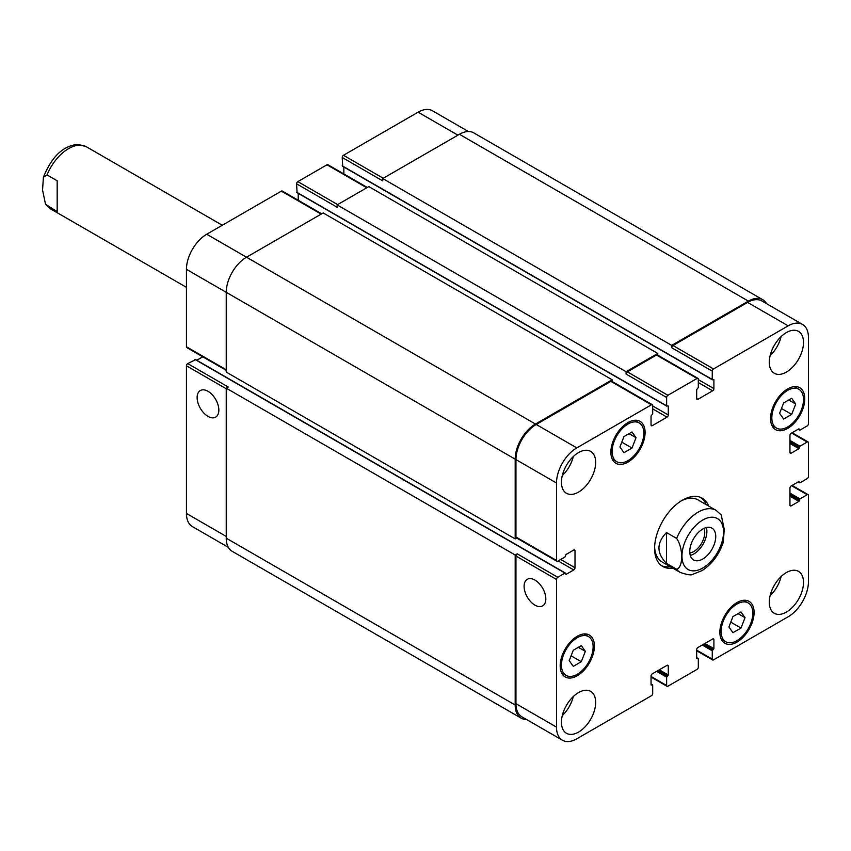 <?xml version="1.0" encoding="UTF-8"?>
<svg xmlns="http://www.w3.org/2000/svg" width="851" height="851" viewBox="0 0 851 851"><rect width="100%" height="100%" fill="white"/><g stroke="black" fill="none" stroke-linecap="round" stroke-linejoin="round"><path stroke-width="1.28" d="M57.177 211.601L45.55 204.336L42.55 190.05L43.401 177.274L47.039 174.912L57.177 180.774L57.177 211.601M690.278 555.405A18.371 10.606 120 0 0 703.064 544.215A18.371 10.606 120 0 0 706.362 527.546M689.821 552.884A15.35 8.861 120 0 0 704.734 532.641A15.35 8.861 120 0 0 703.947 528.407M689.767 551.533A18.371 10.606 -60 0 1 697.788 533.045A18.371 10.606 -60 0 1 711.936 528.12A18.371 10.606 -60 0 1 711.936 549.342A18.371 10.606 -60 0 1 693.565 559.947A18.371 10.606 -60 0 1 689.767 551.533M666.503 532.566L676.651 538.417C683.353 548.14 683.353 567.287 676.651 569.255L666.503 563.405L666.503 532.566C656.451 542.842 656.451 553.129 666.503 563.405M723.35 542.098L724.222 529.237L721.222 514.961L716.116 510.355A35.848 20.701 120 0 0 698.192 512.132A35.848 20.701 120 0 0 676.651 538.417M700.884 497.516A39.433 22.764 -60 0 1 706.075 504.558M670.237 566.649A39.433 22.764 -60 0 1 661.535 565.67M672.769 568.117A39.433 22.764 -60 0 1 662.759 566.479A39.433 22.764 -60 0 1 656.717 534.875A39.433 22.764 -60 0 1 682.481 500.133A39.433 22.764 -60 0 1 702.192 498.175A39.433 22.764 -60 0 1 708.617 506.026M681.183 500.92A35.848 20.701 -60 0 1 697.863 499.824L716.116 510.355M676.651 569.255A35.848 20.701 120 0 0 680.268 572.446L662.014 561.905A35.848 20.701 -60 0 1 654.621 546.906M207.984 416.373A15.35 8.861 60 0 1 197.953 402.853A15.35 8.861 60 0 1 200.315 390.545A15.35 8.861 60 0 1 215.665 399.406A15.35 8.861 60 0 1 215.665 417.139A15.35 8.861 60 0 1 207.984 416.373M534.96 605.157A15.35 8.861 60 0 1 524.929 591.626A15.35 8.861 60 0 1 527.28 579.318A15.35 8.861 60 0 1 542.64 588.19A15.35 8.861 60 0 1 542.64 605.912A15.35 8.861 60 0 1 534.96 605.157M195.443 359.718L187.709 363.6A1.787 1.032 120 0 0 186.443 365.792L186.443 513.451A28.679 16.552 120 0 0 192.379 526.578L228.323 547.331M202.772 356.803L196.794 360.26M321.689 213.814L282.266 191.049A1.787 1.032 120 0 0 281.362 191.135L206.719 234.238A28.679 16.552 120 0 0 186.443 269.352L186.443 346.772A1.787 1.032 120 0 0 186.816 347.591L226.238 370.355M298.222 193.358L298.222 200.262M367.313 187.465L327.88 164.711A1.787 1.032 120 0 0 326.986 164.796L297.839 181.625A1.787 1.032 120 0 0 296.574 183.816L297.084 192.454M343.847 167.019L343.847 173.923M468.401 131.522L432.446 110.768A28.679 16.552 120 0 0 418.107 112.183L343.464 155.286A1.787 1.032 120 0 0 342.198 157.478L342.708 166.115M623.953 452.7L619.932 446.977L623.953 436.606L632.006 431.957L636.027 437.68L632.006 448.051L623.953 452.7M632.006 448.051L621.804 442.158M636.027 437.68L629.059 433.659M783.643 419.043L779.612 413.32L783.643 402.949L791.685 398.3L795.717 404.023L791.685 414.394L783.643 419.043M791.685 414.394L781.484 408.501M795.717 404.023L788.739 400.002M732.945 632.697L728.924 626.974L732.945 616.603L740.998 611.954L745.019 617.677L740.998 628.049L732.945 632.697M740.998 628.049L730.796 622.155M745.019 617.677L738.051 613.656M573.266 666.354L569.234 660.631L573.266 650.26L581.307 645.611L585.339 651.334L581.307 661.706L573.266 666.354M581.307 661.706L571.106 655.813M585.339 651.334L578.361 647.313M771.825 417.82A22.403 12.935 120 0 0 776.463 428.074A22.403 12.935 120 0 0 798.866 415.139A22.403 12.935 120 0 0 798.866 389.269A22.403 12.935 120 0 0 781.601 395.268A22.403 12.935 120 0 0 771.825 417.82M770.559 418.543A24.2 13.967 -60 0 1 781.122 394.194A24.2 13.967 -60 0 1 799.759 387.716A24.2 13.967 -60 0 1 799.759 415.65A24.2 13.967 -60 0 1 775.569 429.627A24.2 13.967 -60 0 1 770.559 418.543M612.135 451.477A22.403 12.935 120 0 0 616.784 461.731A22.403 12.935 120 0 0 639.186 448.796A22.403 12.935 120 0 0 639.186 422.926A22.403 12.935 120 0 0 621.921 428.925A22.403 12.935 120 0 0 612.135 451.477M610.869 452.2A24.2 13.967 -60 0 1 621.432 427.851A24.2 13.967 -60 0 1 640.08 421.373A24.2 13.967 -60 0 1 640.08 449.307A24.2 13.967 -60 0 1 615.879 463.284A24.2 13.967 -60 0 1 610.869 452.2M561.447 665.131A22.403 12.935 120 0 0 566.085 675.386A22.403 12.935 120 0 0 588.488 662.45A22.403 12.935 120 0 0 588.488 636.58A22.403 12.935 120 0 0 571.223 642.579A22.403 12.935 120 0 0 561.447 665.131M560.181 665.865A24.2 13.967 -60 0 1 570.744 641.516A24.2 13.967 -60 0 1 589.381 635.027A24.2 13.967 -60 0 1 589.381 662.972A24.2 13.967 -60 0 1 565.192 676.939A24.2 13.967 -60 0 1 560.181 665.865M721.127 631.474A22.403 12.935 120 0 0 725.775 641.728A22.403 12.935 120 0 0 748.178 628.793A22.403 12.935 120 0 0 748.178 602.923A22.403 12.935 120 0 0 730.913 608.922A22.403 12.935 120 0 0 721.127 631.474M719.861 632.208A24.2 13.967 -60 0 1 730.424 607.859A24.2 13.967 -60 0 1 749.071 601.37A24.2 13.967 -60 0 1 749.071 629.314A24.2 13.967 -60 0 1 724.871 643.282A24.2 13.967 -60 0 1 719.861 632.208M556.501 727.105A28.679 16.552 120 0 0 562.447 740.232A28.679 16.552 120 0 0 576.776 738.817L651.43 695.714A1.787 1.032 120 0 0 652.696 693.522L652.696 685.183L651.047 684.959L651.047 676.034A1.787 1.032 -60 0 1 652.313 673.832L667.014 665.354A1.787 1.032 -60 0 1 667.907 665.259A1.787 1.032 -60 0 1 668.28 666.078L668.28 675.013L666.631 677.13L666.631 685.47A1.787 1.032 120 0 0 667.003 686.289A1.787 1.032 120 0 0 667.907 686.204L697.054 669.375A1.787 1.032 120 0 0 698.32 667.184L698.32 658.834L696.671 658.621L696.671 649.696A1.787 1.032 -60 0 1 697.937 647.494L712.638 639.005A1.787 1.032 -60 0 1 713.532 638.92A1.787 1.032 -60 0 1 713.904 639.739L713.904 648.664L712.255 650.792L712.255 659.131A1.787 1.032 120 0 0 712.627 659.95A1.787 1.032 120 0 0 713.532 659.865L788.175 616.762A28.679 16.552 120 0 0 808.45 581.648L808.45 495.452A1.787 1.032 120 0 0 808.078 494.633A1.787 1.032 120 0 0 807.184 494.718L799.961 498.888L798.94 501.377L791.217 505.845A1.787 1.032 -60 0 1 790.313 505.93A1.787 1.032 -60 0 1 789.951 505.111L789.951 488.134A1.787 1.032 -60 0 1 791.217 485.942L798.94 481.475L799.961 482.794L807.184 478.624A1.787 1.032 120 0 0 808.45 476.422L808.45 442.765A1.787 1.032 120 0 0 808.078 441.946A1.787 1.032 120 0 0 807.184 442.031L799.961 446.211L798.94 448.69L791.217 453.157A1.787 1.032 -60 0 1 790.313 453.243A1.787 1.032 -60 0 1 789.951 452.424L789.951 435.446A1.787 1.032 -60 0 1 791.217 433.255L798.94 428.787L799.961 430.106L807.184 425.936A1.787 1.032 120 0 0 808.45 423.745L808.45 337.549A28.679 16.552 120 0 0 802.514 324.422A28.679 16.552 120 0 0 788.175 325.837L713.532 368.94A1.787 1.032 120 0 0 712.255 371.132L712.255 379.472L713.904 379.695L713.904 388.62A1.787 1.032 -60 0 1 712.638 390.811L697.937 399.3A1.787 1.032 -60 0 1 697.043 399.396A1.787 1.032 -60 0 1 696.671 398.576L696.671 389.641L698.32 387.524L698.32 379.184A1.787 1.032 120 0 0 697.948 378.365A1.787 1.032 120 0 0 697.054 378.45L667.907 395.279A1.787 1.032 120 0 0 666.631 397.47L666.631 405.821L668.28 406.033L668.28 414.958A1.787 1.032 -60 0 1 667.014 417.16L652.313 425.649A1.787 1.032 -60 0 1 651.419 425.734A1.787 1.032 -60 0 1 651.047 424.915L651.047 415.99L652.696 413.863L652.696 405.523A1.787 1.032 120 0 0 652.323 404.704A1.787 1.032 120 0 0 651.43 404.789L576.776 447.892A28.679 16.552 120 0 0 556.501 483.006L556.501 560.426A1.787 1.032 120 0 0 556.873 561.245A1.787 1.032 120 0 0 557.767 561.16L564.99 556.98L566.011 554.501L573.744 550.033A1.787 1.032 -60 0 1 574.638 549.948A1.787 1.032 -60 0 1 575.01 550.767L575.01 567.745A1.787 1.032 -60 0 1 573.744 569.936L566.011 574.404L564.99 573.085L557.767 577.255A1.787 1.032 120 0 0 556.501 579.446L556.501 727.105L515.951 703.692L515.951 556.033A1.787 1.032 -60 0 1 517.217 553.841L557.767 577.255M769.293 362.207A24.2 13.967 -60 0 1 779.846 337.858A24.2 13.967 -60 0 1 798.493 331.379A24.2 13.967 -60 0 1 798.493 359.313A24.2 13.967 -60 0 1 774.304 373.281A24.2 13.967 -60 0 1 769.293 362.207M769.293 602.21A24.2 13.967 -60 0 1 779.846 577.85A24.2 13.967 -60 0 1 798.493 571.372A24.2 13.967 -60 0 1 798.493 599.317A24.2 13.967 -60 0 1 774.304 613.284A24.2 13.967 -60 0 1 769.293 602.21M561.447 482.209A24.2 13.967 -60 0 1 572.01 457.859A24.2 13.967 -60 0 1 590.658 451.37A24.2 13.967 -60 0 1 590.658 479.315A24.2 13.967 -60 0 1 566.458 493.282A24.2 13.967 -60 0 1 561.447 482.209M561.447 722.201A24.2 13.967 -60 0 1 572.01 697.852A24.2 13.967 -60 0 1 590.658 691.374A24.2 13.967 -60 0 1 590.658 719.308A24.2 13.967 -60 0 1 566.458 733.275A24.2 13.967 -60 0 1 561.447 722.201M770.123 355.644A24.2 13.967 120 0 0 781.133 336.57M770.123 595.647A24.2 13.967 120 0 0 781.133 576.574M562.277 475.645A24.2 13.967 120 0 0 573.287 456.572M562.277 715.638A24.2 13.967 120 0 0 573.287 696.565M562.447 740.232L521.886 716.819A28.679 16.552 -60 0 1 515.951 703.692M671.705 345.378L748.38 301.116A28.679 16.552 -60 0 1 762.719 299.69L473.762 132.862A28.679 16.552 120 0 0 459.423 134.288L382.748 178.55L671.705 345.378L671.705 347.719A1.787 1.032 -60 0 1 672.971 345.527L747.614 302.424A28.679 16.552 -60 0 1 761.953 301.009L802.514 324.422M626.081 371.717L657.759 353.431L368.813 186.603L337.124 204.889L626.081 371.717L626.081 374.057A1.787 1.032 -60 0 1 627.347 371.866L656.493 355.037A1.787 1.032 -60 0 1 657.398 354.952L697.948 378.365M556.873 561.245L516.323 537.832A1.787 1.032 -60 0 1 515.951 537.013L515.951 459.593A28.679 16.552 -60 0 1 536.226 424.479L610.869 381.376A1.787 1.032 -60 0 1 611.773 381.291L652.323 404.704M526.492 719.478A28.679 16.552 -60 0 1 521.131 718.138A28.679 16.552 -60 0 1 515.185 705.011L515.185 555.012L517.217 553.841M516.695 538.045L515.185 538.906L515.185 459.157A28.679 16.552 -60 0 1 535.47 424.032L612.135 379.769L612.135 381.503M657.759 353.431L657.759 355.165M762.719 299.69A28.679 16.552 -60 0 1 766.56 303.669M187.709 363.6L228.259 387.014L226.238 388.184L226.238 538.183A28.679 16.552 120 0 0 232.174 551.31L521.131 718.138M612.135 379.769L323.189 212.941L246.513 257.204A28.679 16.552 120 0 0 226.238 292.329L226.238 372.089L515.185 538.906M337.124 204.889L337.124 207.24L296.574 183.816M382.748 178.55L382.748 180.891L342.198 157.478M226.238 388.184L515.185 555.012M186.443 287.33L50.656 208.942A35.848 20.701 -60 0 1 47.039 205.751M47.039 174.912A35.848 20.701 -60 0 1 86.504 146.851C79.494 144.457 75.282 143.851 73.888 145.01C61.134 147.734 50.975 158.488 43.401 177.274M702.756 520.035A29.391 16.967 120 0 0 684.757 566.426A29.391 16.967 120 0 0 720.754 545.64A29.391 16.967 120 0 0 702.756 520.035M667.014 665.354L668.28 666.078M651.047 676.471L666.631 685.47M712.638 639.005L713.904 639.739M696.671 650.132L712.255 659.131M791.59 485.719L807.184 494.718M789.951 505.111L791.217 505.845M791.59 433.031L807.184 442.031M789.951 452.424L791.217 453.157M747.614 302.424L788.175 325.837M672.971 345.527L713.532 368.94M671.705 347.719L712.255 371.132M698.32 382.546L712.638 390.811M698.32 379.62L713.904 388.62M696.671 398.576L697.937 399.3M656.493 355.037L697.054 378.45M627.347 371.866L667.907 395.279M626.081 374.057L666.631 397.47M652.696 408.884L667.014 417.16M652.696 405.959L668.28 414.958M651.047 424.915L652.313 425.649M610.869 381.376L651.43 404.789M536.226 424.479L576.776 447.892M515.951 459.593L556.501 483.006M515.951 537.013L556.501 560.426M573.744 550.033L575.01 550.767M560.681 559.469L575.01 567.745M558.15 560.937L573.744 569.936M515.951 556.033L556.501 579.446M226.238 536.428L186.443 513.451M457.902 135.16L418.107 112.183M383.258 178.263L343.464 155.286M366.781 187.773L326.986 164.796M337.634 204.602L297.839 181.625M321.157 214.112L281.362 191.135M535.47 424.032L206.719 234.238M515.185 459.157L186.443 269.352M226.238 369.749L186.443 346.772M226.238 388.769L186.443 365.792M296.574 192.166L666.631 405.821M342.198 165.817L712.255 379.472M459.423 134.288L748.38 301.116M798.312 429.159L799.451 429.819M789.951 443.499L798.94 448.69M789.951 442.329L799.451 447.817M789.951 441.595L799.451 447.083M789.951 440.424L799.961 446.211M798.312 481.836L799.451 482.496M789.951 496.186L798.94 501.377M789.951 495.016L799.451 500.494M789.951 494.282L799.451 499.771M789.951 493.112L799.961 498.888M702.245 645.005L712.255 650.792M703.256 644.42L712.766 649.909M703.894 644.058L713.404 649.547M704.905 643.473L713.904 648.664M696.671 657.887L697.809 658.546M656.621 671.354L666.631 677.13M657.632 670.769L667.141 676.247M658.27 670.397L667.78 675.885M659.28 669.811L668.28 675.013M651.047 684.225L652.185 684.885M226.238 538.183L515.185 705.011M194.932 359.43L564.99 573.085M50.656 208.942L45.539 204.336M222.281 225.249L86.504 146.851M680.268 572.446C687.289 574.829 691.48 575.446 692.863 574.297L702.107 570.574C712.096 564.043 719.18 554.522 723.371 542.013M798.866 389.269L794.302 386.631M776.463 428.074L771.9 425.436M639.186 422.926L634.612 420.288M616.784 461.731L612.209 459.093M588.488 636.58L583.924 633.942M566.085 675.386L561.522 672.747M748.178 602.923L743.604 600.285M725.775 641.728L721.201 639.09M667.003 686.289L651.047 677.077M712.627 659.95L696.671 650.738M808.078 494.633L792.121 485.41M808.078 441.946L792.121 432.733M296.722 192.486L666.78 406.14M342.347 166.147L712.404 379.801M798.1 429.276L799.6 430.149M798.1 481.964L799.6 482.825M696.671 657.642L698.171 658.514M651.047 683.981L652.547 684.853M195.294 359.388L565.351 573.042"/></g></svg>
